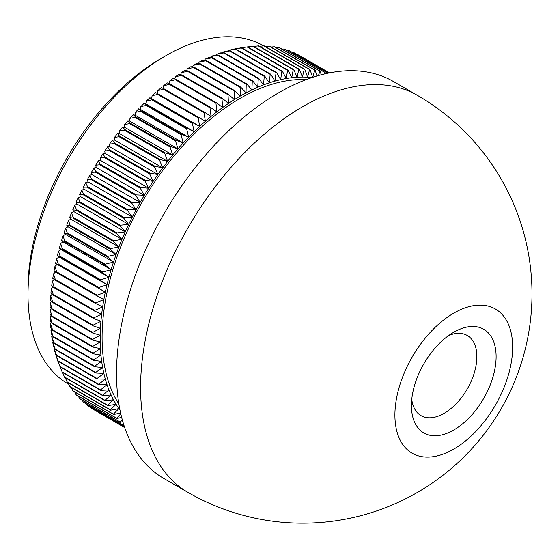 <?xml version="1.0" encoding="UTF-8"?>
<svg xmlns="http://www.w3.org/2000/svg" width="560" height="560" viewBox="0 0 560 560"><rect width="100%" height="100%" fill="white"/><g stroke="black" fill="none" stroke-linecap="round" stroke-linejoin="round"><path stroke-width="0.84" d="M453.775 332.227L453.775 332.227A59.871 34.566 -60 0 1 496.111 356.671A59.871 34.566 -60 0 1 453.775 429.996A59.871 34.566 -60 0 1 411.439 405.552A59.871 34.566 -60 0 1 453.775 332.227L453.775 332.227M411.754 399.462A46.263 26.712 120 0 0 421.022 415.625A46.263 26.712 120 0 0 444.157 413.329A46.263 26.712 120 0 0 474.383 372.561A46.263 26.712 120 0 0 467.285 335.489A46.263 26.712 120 0 0 448.658 335.538M28 294.728L28 289.17A188.468 108.815 -60 0 1 161.266 58.352L166.075 55.573A195.272 112.742 120 0 0 28 294.728A195.272 112.742 120 0 0 68.439 384.118L68.922 384.398M263.648 45.864A195.272 112.742 120 0 0 166.075 55.573M118.867 403.991A195.272 112.742 -60 0 1 102.088 337.505A195.272 112.742 -60 0 1 306.138 79.632M188.069 492.464L164.01 478.576A229.292 132.384 -60 0 1 116.522 373.611A229.292 132.384 -60 0 1 216.608 142.863A229.292 132.384 -60 0 1 393.302 81.438L417.354 95.326A229.292 132.384 -60 0 0 302.708 106.68A229.292 132.384 -60 0 0 140.581 387.499A229.292 132.384 -60 0 0 188.069 492.464A229.292 229.292 0 0 0 532 293.895A229.292 229.292 0 0 0 417.354 95.326M512.645 347.123A83.258 48.069 120 0 0 453.775 313.131A83.258 48.069 120 0 0 394.905 415.1A83.258 48.069 120 0 0 453.775 449.092A83.258 48.069 120 0 0 512.645 347.123M92.575 339.472L100.198 335.209L92.694 333.032A204.799 118.237 -60 0 1 92.715 332.395L100.443 328.3L93.065 325.829A204.799 118.237 -60 0 1 93.107 325.178L100.933 321.272L93.688 318.5A204.799 118.237 -60 0 1 93.751 317.842L101.668 314.132L94.563 311.066A204.799 118.237 -60 0 1 94.647 310.394L102.648 306.887L95.683 303.534A204.799 118.237 -60 0 1 95.795 302.855L103.866 299.565L97.062 295.918A204.799 118.237 -60 0 1 97.195 295.232L105.322 292.159L98.679 288.232A204.799 118.237 -60 0 1 98.833 287.546L107.016 284.704L100.541 280.49A204.799 118.237 -60 0 1 100.723 279.797L108.948 277.193L102.648 272.706A204.799 118.237 -60 0 1 102.844 272.013L111.104 269.654L104.986 264.894A204.799 118.237 -60 0 1 105.21 264.201L113.491 262.087L107.562 257.068A204.799 118.237 -60 0 1 107.8 256.368L116.095 254.52L110.362 249.235A204.799 118.237 -60 0 1 110.621 248.542L118.923 246.953L113.379 241.423A204.799 118.237 -60 0 1 113.659 240.723L121.961 239.407L116.62 233.632A204.799 118.237 -60 0 1 116.921 232.939L125.202 231.896L120.078 225.876A204.799 118.237 -60 0 1 120.393 225.19L128.653 224.427L123.732 218.176A204.799 118.237 -60 0 1 124.068 217.497L132.293 217.021L127.589 210.546A204.799 118.237 -60 0 1 127.946 209.867L136.129 209.678L131.642 202.993A204.799 118.237 -60 0 1 132.013 202.328L140.14 202.426L135.877 195.538A204.799 118.237 -60 0 1 136.262 194.88L144.326 195.272L140.287 188.181A204.799 118.237 -60 0 1 140.693 187.537L148.687 188.223L144.872 180.95A204.799 118.237 -60 0 1 145.292 180.313L153.202 181.3L149.618 173.852A204.799 118.237 -60 0 1 150.052 173.222L157.878 174.51L154.518 166.894A204.799 118.237 -60 0 1 154.966 166.278L162.694 167.867L159.565 160.097A204.799 118.237 -60 0 1 160.02 159.495L167.643 161.378L164.752 153.461A204.799 118.237 -60 0 1 165.214 152.88L172.718 155.057L170.058 147.014A204.799 118.237 -60 0 1 170.541 146.447L177.919 148.925L175.49 140.749A204.799 118.237 -60 0 1 175.973 140.203L183.225 142.975L181.02 134.694A204.799 118.237 -60 0 1 181.524 134.162L188.629 137.235L186.655 128.849A204.799 118.237 -60 0 1 187.166 128.338L194.124 131.698L192.381 123.228A204.799 118.237 -60 0 1 192.899 122.738L199.703 126.385L198.184 117.845A204.799 118.237 -60 0 1 198.709 117.376L205.352 121.303L204.057 112.7A204.799 118.237 -60 0 1 204.582 112.252L211.057 116.459L209.986 107.807A204.799 118.237 -60 0 1 210.518 107.38L216.818 111.867L215.964 103.173A204.799 118.237 -60 0 1 216.503 102.774L222.621 107.527L221.984 98.812A204.799 118.237 -60 0 1 222.523 98.434L228.452 103.453L228.025 94.724A204.799 118.237 -60 0 1 228.564 94.367L234.304 99.652L234.087 90.916A204.799 118.237 -60 0 1 234.626 90.594L240.17 96.124A197.995 114.31 120 0 0 234.304 99.652A197.995 114.31 120 0 0 228.452 103.453A197.995 114.31 120 0 0 222.621 107.527A197.995 114.31 120 0 0 216.818 111.867A197.995 114.31 120 0 0 211.057 116.459A197.995 114.31 120 0 0 205.352 121.303A197.995 114.31 120 0 0 199.703 126.385A197.995 114.31 120 0 0 194.124 131.698A197.995 114.31 120 0 0 188.629 137.235A197.995 114.31 120 0 0 183.225 142.975A197.995 114.31 120 0 0 177.919 148.925A197.995 114.31 120 0 0 172.718 155.057A197.995 114.31 120 0 0 167.643 161.378A197.995 114.31 120 0 0 162.694 167.867A197.995 114.31 120 0 0 157.878 174.51A197.995 114.31 120 0 0 153.202 181.3A197.995 114.31 120 0 0 148.687 188.223A197.995 114.31 120 0 0 144.326 195.272A197.995 114.31 120 0 0 140.14 202.426A197.995 114.31 120 0 0 136.129 209.678A197.995 114.31 120 0 0 132.293 217.021A197.995 114.31 120 0 0 128.653 224.427A197.995 114.31 120 0 0 125.202 231.896A197.995 114.31 120 0 0 121.961 239.407A197.995 114.31 120 0 0 118.923 246.953A197.995 114.31 120 0 0 116.095 254.52A197.995 114.31 120 0 0 113.491 262.087A197.995 114.31 120 0 0 111.104 269.654A197.995 114.31 120 0 0 108.948 277.193A197.995 114.31 120 0 0 107.016 284.704A197.995 114.31 120 0 0 105.322 292.159A197.995 114.31 120 0 0 103.866 299.565A197.995 114.31 120 0 0 102.648 306.887A197.995 114.31 120 0 0 101.668 314.132A197.995 114.31 120 0 0 100.933 321.272A197.995 114.31 120 0 0 100.443 328.3A197.995 114.31 120 0 0 100.198 335.209A197.995 114.31 120 0 0 100.163 338.611A197.995 114.31 120 0 0 100.198 341.978L92.575 340.102A204.799 118.237 -60 0 1 92.575 339.787A204.799 118.237 -60 0 1 92.575 339.472L52.052 316.078A204.799 118.237 120 0 0 52.052 316.393A204.799 118.237 120 0 0 52.052 316.708L50.036 314.09A200.865 115.969 -60 0 1 50.036 309.925L52.052 316.078M92.575 340.102L52.052 316.708M234.087 90.916L193.564 67.522L187.278 68.852A200.865 115.969 -60 0 1 190.883 66.682L194.103 67.193A204.799 118.237 120 0 0 193.564 67.522M234.626 90.594L194.103 67.193M228.564 94.367L188.048 70.973A204.799 118.237 120 0 0 187.502 71.323L181.342 72.653A200.865 115.969 -60 0 1 184.94 70.315L188.048 70.973M228.025 94.724L187.502 71.323M222.523 98.434L182 75.04A204.799 118.237 120 0 0 181.461 75.411L175.42 76.734A200.865 115.969 -60 0 1 179.004 74.228L182 75.04M221.984 98.812L181.461 75.411M216.503 102.774L175.98 79.38A204.799 118.237 120 0 0 175.448 79.779L169.526 81.088A200.865 115.969 -60 0 1 173.096 78.414L175.98 79.38M215.964 103.173L175.448 79.779M210.518 107.38L169.995 83.986A204.799 118.237 120 0 0 169.47 84.413L163.674 85.694A200.865 115.969 -60 0 1 167.216 82.873L169.995 83.986M209.986 107.807L169.47 84.413M204.582 112.252L164.066 88.858A204.799 118.237 120 0 0 163.534 89.306L157.871 90.559A200.865 115.969 -60 0 1 161.378 87.584L164.066 88.858M204.057 112.7L163.534 89.306M198.709 117.376L158.186 93.982A204.799 118.237 120 0 0 157.661 94.451L152.124 95.669A200.865 115.969 -60 0 1 155.603 92.54L158.186 93.982M198.184 117.845L157.661 94.451M192.899 122.738L152.376 99.344A204.799 118.237 120 0 0 151.858 99.834L146.454 101.01A200.865 115.969 -60 0 1 149.884 97.741L152.376 99.344M192.381 123.228L151.858 99.834M187.166 128.338L146.643 104.944A204.799 118.237 120 0 0 146.139 105.455L140.861 106.582A200.865 115.969 -60 0 1 144.242 103.18L146.643 104.944M186.655 128.849L146.139 105.455M181.524 134.162L141.001 110.768A204.799 118.237 120 0 0 140.504 111.3L135.359 112.371A200.865 115.969 -60 0 1 138.684 108.836L141.001 110.768M181.02 134.694L140.504 111.3M175.973 140.203L135.457 116.809A204.799 118.237 120 0 0 134.967 117.355L129.955 118.363A200.865 115.969 -60 0 1 133.217 114.702L135.457 116.809M175.49 140.749L134.967 117.355M170.541 146.447L130.018 123.053A204.799 118.237 120 0 0 129.535 123.62L124.656 124.551A200.865 115.969 -60 0 1 127.855 120.778L130.018 123.053M170.058 147.014L129.535 123.62M165.214 152.88L124.698 129.486A204.799 118.237 120 0 0 124.229 130.067L119.483 130.928A200.865 115.969 -60 0 1 122.605 127.043L124.698 129.486M164.752 153.461L124.229 130.067M160.02 159.495L119.504 136.101A204.799 118.237 120 0 0 119.042 136.696L114.436 137.473A200.865 115.969 -60 0 1 117.481 133.483L119.504 136.101M159.565 160.097L119.042 136.696M154.966 166.278L114.443 142.884A204.799 118.237 120 0 0 114.002 143.5L109.522 144.186A200.865 115.969 -60 0 1 112.483 140.098L114.443 142.884M154.518 166.894L114.002 143.5M150.052 173.222L109.529 149.828A204.799 118.237 120 0 0 109.102 150.458L104.755 151.046A200.865 115.969 -60 0 1 107.625 146.867L109.529 149.828M149.618 173.852L109.102 150.458M145.292 180.313L104.769 156.919A204.799 118.237 120 0 0 104.356 157.556L100.135 158.046A200.865 115.969 -60 0 1 102.914 153.783L104.769 156.919M144.872 180.95L104.356 157.556M140.693 187.537L100.17 164.136A204.799 118.237 120 0 0 99.771 164.787L95.683 165.172A200.865 115.969 -60 0 1 98.364 160.832L100.17 164.136M140.287 188.181L99.771 164.787M136.262 194.88L95.739 171.479A204.799 118.237 120 0 0 95.354 172.144L91.399 172.41A200.865 115.969 -60 0 1 93.975 168.007L95.739 171.479M135.877 195.538L95.354 172.144M132.013 202.328L91.49 178.934A204.799 118.237 120 0 0 91.119 179.599L87.29 179.753A200.865 115.969 -60 0 1 89.761 175.287L91.49 178.934M131.642 202.993L91.119 179.599M127.946 209.867L87.423 186.473A204.799 118.237 120 0 0 87.066 187.152L83.37 187.18A200.865 115.969 -60 0 1 85.722 182.665L87.423 186.473M127.589 210.546L87.066 187.152M124.068 217.497L83.545 194.103A204.799 118.237 120 0 0 83.209 194.782L79.632 194.684A200.865 115.969 -60 0 1 81.872 190.127L83.545 194.103M123.732 218.176L83.209 194.782M120.393 225.19L79.87 201.796A204.799 118.237 120 0 0 79.555 202.482L76.097 202.251A200.865 115.969 -60 0 1 78.218 197.652L79.87 201.796M120.078 225.876L79.555 202.482M116.921 232.939L76.398 209.545A204.799 118.237 120 0 0 76.104 210.231L72.765 209.86A200.865 115.969 -60 0 1 74.76 205.24L76.398 209.545M116.62 233.632L76.104 210.231M113.659 240.723L73.143 217.329A204.799 118.237 120 0 0 72.863 218.029L69.643 217.511A200.865 115.969 -60 0 1 71.512 212.87L73.143 217.329M113.379 241.423L72.863 218.029M110.621 248.542L70.098 225.148A204.799 118.237 120 0 0 69.839 225.841L66.731 225.183A200.865 115.969 -60 0 1 68.467 220.528L70.098 225.148M110.362 249.235L69.839 225.841M107.8 256.368L67.277 232.974A204.799 118.237 120 0 0 67.039 233.674L64.043 232.862A200.865 115.969 -60 0 1 65.646 228.207L67.277 232.974M107.562 257.068L67.039 233.674M105.21 264.201L64.687 240.8A204.799 118.237 120 0 0 64.463 241.5L61.579 240.541A200.865 115.969 -60 0 1 63.042 235.886L64.687 240.8M104.986 264.894L64.463 241.5M102.844 272.013L62.321 248.619A204.799 118.237 120 0 0 62.125 249.312L59.346 248.199A200.865 115.969 -60 0 1 60.669 243.558L62.321 248.619M102.648 272.706L62.125 249.312M100.723 279.797L60.2 256.403A204.799 118.237 120 0 0 60.025 257.096L57.337 255.822A200.865 115.969 -60 0 1 58.527 251.202L60.2 256.403M100.541 280.49L60.025 257.096M98.833 287.546L58.317 264.152A204.799 118.237 120 0 0 58.156 264.838L55.573 263.403A200.865 115.969 -60 0 1 56.616 258.811L58.317 264.152M98.679 288.232L58.156 264.838M97.195 295.232L56.672 271.838A204.799 118.237 120 0 0 56.539 272.524L54.047 270.921A200.865 115.969 -60 0 1 54.943 266.371L56.672 271.838M97.062 295.918L56.539 272.524M95.795 302.855L55.279 279.461A204.799 118.237 120 0 0 55.167 280.14L52.759 278.369A200.865 115.969 -60 0 1 53.515 273.861L55.279 279.461M95.683 303.534L55.167 280.14M94.647 310.394L54.131 287A204.799 118.237 120 0 0 54.04 287.672L51.723 285.733A200.865 115.969 -60 0 1 52.325 281.281L54.131 287M94.563 311.066L54.04 287.672M93.751 317.842L53.228 294.448A204.799 118.237 120 0 0 53.165 295.106L50.925 292.999A200.865 115.969 -60 0 1 51.38 288.61L53.228 294.448M93.688 318.5L53.165 295.106M93.107 325.178L52.584 301.784A204.799 118.237 120 0 0 52.542 302.428L50.379 300.16A200.865 115.969 -60 0 1 50.68 295.834L52.584 301.784M93.065 325.829L52.542 302.428M92.715 332.395L52.192 309.001A204.799 118.237 120 0 0 52.171 309.638L50.085 307.188A200.865 115.969 -60 0 1 50.232 302.939L52.192 309.001M92.694 333.032L52.171 309.638M92.694 346.409L100.198 341.978A197.995 114.31 120 0 0 100.443 348.607L92.715 347.025A204.799 118.237 -60 0 1 92.694 346.409L52.171 323.015A204.799 118.237 120 0 0 52.192 323.624L50.232 320.838A200.865 115.969 -60 0 1 50.085 316.764L52.171 323.015M92.715 347.025L52.192 323.624M93.065 353.185L100.443 348.607A197.995 114.31 120 0 0 100.933 355.068L93.107 353.787A204.799 118.237 -60 0 1 93.065 353.185L52.542 329.791A204.799 118.237 120 0 0 52.584 330.386L50.68 327.425A200.865 115.969 -60 0 1 50.379 323.449L52.542 329.791M93.107 353.787L52.584 330.386M93.688 359.793L100.933 355.068A197.995 114.31 120 0 0 101.668 361.361L93.751 360.374A204.799 118.237 -60 0 1 93.688 359.793L53.165 336.399A204.799 118.237 120 0 0 53.228 336.98L51.38 333.851A200.865 115.969 -60 0 1 50.925 329.98L53.165 336.399M93.751 360.374L53.228 336.98M94.563 366.219L101.668 361.361A197.995 114.31 120 0 0 102.648 367.472L94.647 366.786A204.799 118.237 -60 0 1 94.563 366.219L54.04 342.825A204.799 118.237 120 0 0 54.131 343.392L52.325 340.088A200.865 115.969 -60 0 1 51.723 336.329L54.04 342.825M94.647 366.786L54.131 343.392M95.683 372.456L102.648 367.472A197.995 114.31 120 0 0 103.866 373.394L95.795 373.002A204.799 118.237 -60 0 1 95.683 372.456L55.167 349.062A204.799 118.237 120 0 0 55.279 349.601L53.515 346.129A200.865 115.969 -60 0 1 52.759 342.489L55.167 349.062M95.795 373.002L55.279 349.601M97.062 378.483L103.866 373.394A197.995 114.31 120 0 0 105.322 379.113L97.195 379.008A204.799 118.237 -60 0 1 97.062 378.483L56.539 355.089A204.799 118.237 120 0 0 56.672 355.614L54.943 351.974A200.865 115.969 -60 0 1 54.047 348.453L56.539 355.089M97.195 379.008L56.672 355.614M98.679 384.293L105.322 379.113A197.995 114.31 120 0 0 107.016 384.615L98.833 384.804A204.799 118.237 -60 0 1 98.679 384.293L58.156 360.899A204.799 118.237 120 0 0 58.317 361.41L56.616 357.595A200.865 115.969 -60 0 1 55.573 354.214L58.156 360.899M98.833 384.804L58.317 361.41M100.541 389.886L107.016 384.615A197.995 114.31 120 0 0 108.948 389.893L100.723 390.369A204.799 118.237 -60 0 1 100.541 389.886L60.025 366.492A204.799 118.237 120 0 0 60.2 366.975L58.527 362.999A200.865 115.969 -60 0 1 57.337 359.751L60.025 366.492M100.723 390.369L60.2 366.975M102.648 395.241L62.125 371.847A204.799 118.237 120 0 0 62.321 372.309L102.844 395.703A204.799 118.237 -60 0 1 102.648 395.241L108.948 389.893A197.995 114.31 120 0 0 111.104 394.947L102.844 395.703M59.367 365.008L59.374 365.134A200.865 115.969 -60 0 1 59.346 365.064L62.125 371.847M104.986 400.351L64.463 376.957A204.799 118.237 120 0 0 64.687 377.398L105.21 400.792A204.799 118.237 -60 0 1 104.986 400.351L111.104 394.947A197.995 114.31 120 0 0 113.491 399.756L105.21 400.792M62.552 372.442L64.463 376.957M107.562 405.209L67.039 381.815A204.799 118.237 120 0 0 67.277 382.235L107.8 405.629A204.799 118.237 -60 0 1 107.562 405.209L113.491 399.756A197.995 114.31 120 0 0 116.095 404.313L107.8 405.629M65.247 377.72L67.039 381.815M110.362 409.801L69.839 386.407A204.799 118.237 120 0 0 70.098 386.806L110.621 410.2A204.799 118.237 -60 0 1 110.362 409.801L116.095 404.313A197.995 114.31 120 0 0 118.923 408.618L110.621 410.2M68.18 382.753L69.839 386.407M113.379 414.134L72.863 390.733A204.799 118.237 120 0 0 73.143 391.111L113.659 414.505A204.799 118.237 -60 0 1 113.379 414.134L118.923 408.618A197.995 114.31 120 0 0 119.987 410.088M71.358 387.534L72.863 390.733M120.596 412.958L113.659 414.505M116.62 418.18L76.104 394.786A204.799 118.237 120 0 0 76.398 395.136L116.921 418.53A204.799 118.237 -60 0 1 116.62 418.18L120.799 413.861M74.774 392.049L76.104 394.786M121.639 417.326L116.921 418.53M120.078 421.946L79.555 398.552A204.799 118.237 120 0 0 79.87 398.874L120.393 422.268A204.799 118.237 -60 0 1 120.078 421.946L122.248 419.615M78.421 396.298L79.555 398.552M122.801 421.582L120.393 422.268M123.732 425.418L83.209 402.024A204.799 118.237 120 0 0 83.545 402.318L124.068 425.719A204.799 118.237 -60 0 1 123.732 425.418L123.914 425.222M82.299 400.274L83.209 402.024M124.418 426.769L87.066 405.202A204.799 118.237 120 0 0 87.423 405.475L124.446 426.846M86.401 403.97L87.066 405.202M124.642 427.434L91.119 408.079A204.799 118.237 120 0 0 91.49 408.317L124.656 427.469M90.727 407.379L91.119 408.079M124.698 427.588L95.27 410.501M329.483 72.884L298.382 54.929A204.799 118.237 120 0 0 297.997 54.712L297.507 54.712M329.469 72.884L297.997 54.712M329.105 72.961L293.965 52.668A204.799 118.237 120 0 0 293.566 52.486L292.46 52.507M329.049 72.968L293.566 52.486M328.202 73.143L289.38 50.729A204.799 118.237 120 0 0 288.967 50.575L287.273 50.631M328.097 73.164L288.967 50.575M324.198 74.032L324.73 72.373A204.799 118.237 -60 0 1 325.157 72.506L284.634 49.112A204.799 118.237 120 0 0 284.207 48.979L281.96 49.091M324.73 72.373L284.207 48.979M325.157 72.506L325.451 73.738M318.5 75.53L319.816 71.106A204.799 118.237 -60 0 1 320.257 71.204L279.734 47.81A204.799 118.237 120 0 0 279.293 47.712L276.514 47.894M319.816 71.106L279.293 47.712M320.257 71.204L321.209 74.788M311.976 77.553A197.995 114.31 120 0 0 307.615 77.182L309.561 69.545A204.799 118.237 -60 0 1 310.03 69.587L312.69 77.637L314.755 70.161A204.799 118.237 -60 0 1 315.21 70.231L274.687 46.837A204.799 118.237 120 0 0 274.232 46.767L270.956 47.026M314.755 70.161L274.232 46.767M315.21 70.231L316.925 75.985M310.03 69.587L269.507 46.193A204.799 118.237 120 0 0 269.038 46.151L265.279 46.494M309.561 69.545L269.038 46.151M304.717 69.265L307.615 77.182A197.995 114.31 120 0 0 302.414 77.042L304.241 69.251A204.799 118.237 -60 0 1 304.717 69.265L264.201 45.871A204.799 118.237 120 0 0 263.718 45.857L259.504 46.298M304.241 69.251L263.718 45.857M299.292 69.272L302.414 77.042A197.995 114.31 120 0 0 297.108 77.224L298.802 69.293A204.799 118.237 -60 0 1 299.292 69.272L258.769 45.878A204.799 118.237 120 0 0 258.279 45.892L253.624 46.438M298.802 69.293L258.279 45.892M293.755 69.608L297.108 77.224A197.995 114.31 120 0 0 291.704 77.721L293.258 69.657A204.799 118.237 -60 0 1 293.755 69.608L253.232 46.214A204.799 118.237 120 0 0 252.735 46.263L247.66 46.914M293.258 69.657L252.735 46.263M288.12 70.273L291.704 77.721A197.995 114.31 120 0 0 286.209 78.533L287.616 70.35A204.799 118.237 -60 0 1 288.12 70.273L247.597 46.879A204.799 118.237 120 0 0 247.093 46.949L239.869 47.964A200.865 115.969 -60 0 1 242.739 47.537L247.597 46.879M287.616 70.35L247.093 46.949M282.394 71.26L286.209 78.533A197.995 114.31 120 0 0 280.63 79.66L281.883 71.365A204.799 118.237 -60 0 1 282.394 71.26L241.871 47.866A204.799 118.237 120 0 0 241.36 47.971L234.227 49.049A200.865 115.969 -60 0 1 237.657 48.356L241.871 47.866M281.883 71.365L241.36 47.971M276.591 72.576L280.63 79.66A197.995 114.31 120 0 0 274.981 81.102L276.073 72.709A204.799 118.237 -60 0 1 276.591 72.576L236.068 49.182A204.799 118.237 120 0 0 235.55 49.315L228.515 50.449A200.865 115.969 -60 0 1 231.987 49.56L236.068 49.182M276.073 72.709L235.55 49.315M270.718 74.214L274.981 81.102A197.995 114.31 120 0 0 269.276 82.852L270.193 74.375A204.799 118.237 -60 0 1 270.718 74.214L230.202 50.813A204.799 118.237 120 0 0 229.67 50.981L222.733 52.157A200.865 115.969 -60 0 1 226.247 51.086L230.202 50.813M270.193 74.375L229.67 50.981M264.789 76.167L269.276 82.852A197.995 114.31 120 0 0 263.515 84.91L264.257 76.356A204.799 118.237 -60 0 1 264.789 76.167L224.266 52.773A204.799 118.237 120 0 0 223.734 52.962L216.895 54.187A200.865 115.969 -60 0 1 220.444 52.92L224.266 52.773M264.257 76.356L223.734 52.962M258.811 78.435L263.515 84.91A197.995 114.31 120 0 0 257.712 87.269L258.279 78.652A204.799 118.237 -60 0 1 258.811 78.435L218.288 55.041A204.799 118.237 120 0 0 217.756 55.258L211.022 56.518A200.865 115.969 -60 0 1 214.585 55.069L218.288 55.041M258.279 78.652L217.756 55.258M252.798 81.018L257.712 87.269A197.995 114.31 120 0 0 251.881 89.929L252.259 81.263A204.799 118.237 -60 0 1 252.798 81.018L212.275 57.624A204.799 118.237 120 0 0 211.736 57.869L205.107 59.157A200.865 115.969 -60 0 1 208.698 57.526L212.275 57.624M252.259 81.263L211.736 57.869M246.75 83.909L251.881 89.929A197.995 114.31 120 0 0 246.029 92.883L246.211 84.182A204.799 118.237 -60 0 1 246.75 83.909L206.227 60.515A204.799 118.237 120 0 0 205.688 60.788L199.171 62.097A200.865 115.969 -60 0 1 202.776 60.277L206.227 60.515M246.211 84.182L205.688 60.788M240.149 87.402A204.799 118.237 -60 0 1 240.695 87.101L246.029 92.883A197.995 114.31 120 0 0 240.17 96.124L240.149 87.402L199.633 64.008L193.228 65.331L192.598 66.955M240.695 87.101L200.172 63.707A204.799 118.237 120 0 0 199.633 64.008M187.278 68.852L186.627 70.672M193.228 65.331A200.865 115.969 -60 0 1 196.833 63.336L200.172 63.707M199.171 62.097L198.576 63.525M205.107 59.157L204.554 60.396M211.022 56.518L210.518 57.575M216.895 54.187L216.461 55.055M222.733 52.157L222.362 52.843M228.515 50.449L228.228 50.946M55.811 353.801L55.573 354.214M54.397 347.872L54.047 348.453M53.228 341.754L52.759 342.489M52.318 335.44L51.723 336.329M51.653 328.944L50.925 329.98M51.247 322.287L50.379 323.449M51.1 315.469L50.085 316.764M51.205 308.504L50.036 309.925M51.569 301.406L50.232 302.939M52.185 294.189L50.68 295.834M53.067 286.86L51.38 288.61M54.208 279.433L52.325 281.281M55.608 271.922L53.515 273.861M55.573 263.403L57.211 264.383L54.943 266.371M57.337 255.822L58.905 256.928L56.616 258.811M59.346 248.199L60.837 249.417L58.527 251.202M61.579 240.541L62.993 241.878L60.669 243.558M64.043 232.862L65.38 234.311L63.042 235.886M66.731 225.183L67.984 226.744L65.646 228.207M69.643 217.511L70.812 219.177L68.467 220.528M72.765 209.86L73.85 211.631L71.512 212.87M76.097 202.251L77.098 204.12L74.76 205.24M79.632 194.684L80.542 196.651L78.218 197.652M83.37 187.18L84.182 189.245L81.872 190.127M87.29 179.753L88.018 181.902L85.722 182.665M91.399 172.41L92.029 174.65L89.761 175.287M95.683 165.172L96.222 167.496L93.975 168.007M100.135 158.046L100.576 160.447L98.364 160.832M104.755 151.046L105.098 153.524L102.914 153.783M109.522 144.186L109.767 146.734L107.625 146.867M114.436 137.473L114.583 140.091L112.483 140.098M119.483 130.928L119.532 133.602L117.481 133.483M124.656 124.551L124.607 127.281L122.605 127.043M129.955 118.363L129.808 121.149L127.855 120.778M135.359 112.371L135.114 115.199L133.217 114.702M140.861 106.582L140.518 109.452L138.684 108.836M146.454 101.01L146.013 103.922L144.242 103.18M152.124 95.669L151.592 98.609L149.884 97.741M157.871 90.559L157.255 93.464M163.674 85.694L163.03 88.361M169.526 81.088L168.861 83.531M175.42 76.734L174.748 78.967M181.342 72.653L180.67 74.676M105.322 292.159L57.211 264.383M107.016 284.704L58.905 256.928M108.948 277.193L60.837 249.417M111.104 269.654L62.993 241.878M113.491 262.087L65.38 234.311M116.095 254.52L67.984 226.744M118.923 246.953L70.812 219.177M121.961 239.407L73.85 211.631M125.202 231.896L77.098 204.12M128.653 224.427L80.542 196.651M132.293 217.021L84.182 189.245M136.129 209.678L88.018 181.902M140.14 202.426L92.029 174.65M144.326 195.272L96.222 167.496M148.687 188.223L100.576 160.447M153.202 181.3L105.098 153.524M157.878 174.51L109.767 146.734M162.694 167.867L114.583 140.091M167.643 161.378L119.532 133.602M172.718 155.057L124.607 127.281M177.919 148.925L129.808 121.149M183.225 142.975L135.114 115.199M188.629 137.235L140.518 109.452M194.124 131.698L146.013 103.922M199.703 126.385L151.592 98.609"/></g></svg>
